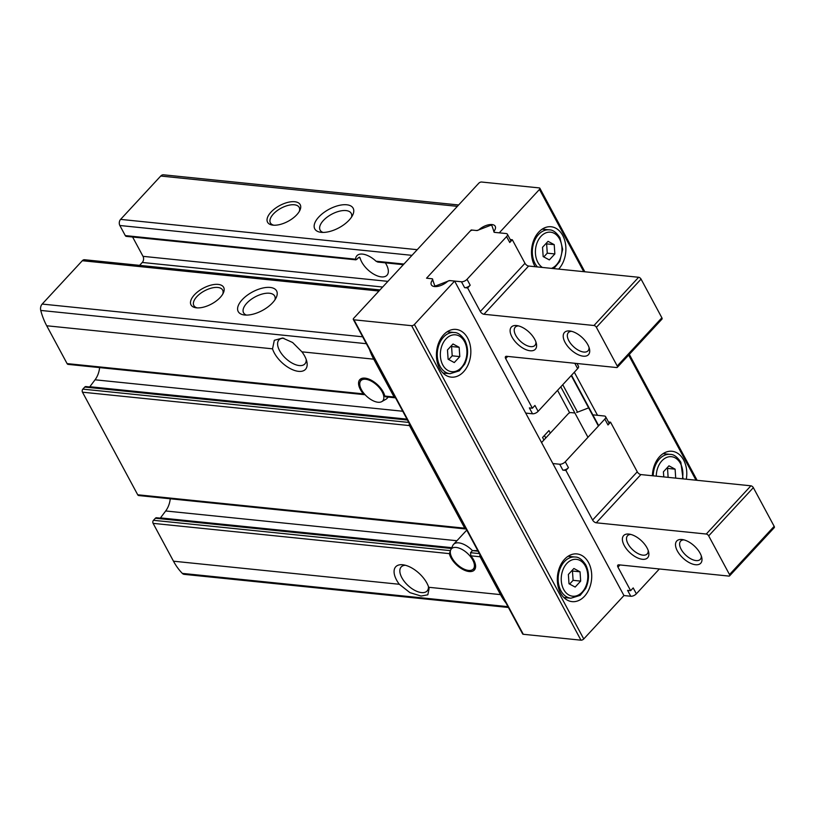 <?xml version="1.0" encoding="UTF-8"?>
<svg xmlns="http://www.w3.org/2000/svg" width="815" height="815" viewBox="0 0 815 815"><rect width="100%" height="100%" fill="white"/><g stroke="black" fill="none" stroke-linecap="round" stroke-linejoin="round"><path stroke-width="1.22" d="M652.387 475.746A23.971 17.125 -84.2 0 1 672.018 451.276A23.971 17.125 -84.2 0 1 683.612 459.976A23.971 17.125 -84.2 0 1 686.291 479.21M539.469 189.437L499.269 232.846L494.593 232.367A2.18 1.049 151.7 0 1 493.951 232.02A2.18 1.049 151.7 0 1 494.155 231.063A10.901 5.247 151.7 0 0 495.214 226.285A10.901 5.247 151.7 0 0 479.2 229.535A2.18 1.049 151.7 0 1 476.632 230.533L471.202 229.973L426.54 278.2L431.981 278.761A2.18 1.049 151.7 0 1 432.622 279.097A2.18 1.049 151.7 0 1 432.408 280.054A10.901 5.247 151.7 0 0 431.359 284.843A10.901 5.247 151.7 0 0 447.374 281.582A2.18 1.049 151.7 0 1 449.931 280.594L454.617 281.073L414.417 324.472A2.18 1.049 151.7 0 1 411.626 325.694L353.965 319.806A2.18 1.049 151.7 0 1 353.323 319.46A2.18 1.049 151.7 0 1 353.72 318.268L478.762 183.243A2.18 1.049 151.7 0 1 481.563 182.02L539.224 187.908A2.18 1.049 151.7 0 1 539.866 188.255A2.18 1.049 151.7 0 1 539.469 189.437L583.744 271.67M597.517 415.314L574.32 372.231M535.19 266.709A23.971 17.125 -84.2 0 1 533.774 240.15A23.971 17.125 -84.2 0 1 551.134 226.764A23.971 17.125 -84.2 0 1 562.727 235.464A23.971 17.125 -84.2 0 1 558.662 269.103M588.562 562.625A23.971 17.125 -84.2 0 1 589.214 588.797A23.971 17.125 -84.2 0 1 572.089 601.633A23.971 17.125 -84.2 0 1 557.491 576.042A23.971 17.125 -84.2 0 1 576.959 553.925A23.971 17.125 -84.2 0 1 588.562 562.625M659.355 568.972L636.362 593.809A4.36 2.099 151.7 0 1 630.769 596.254L623.944 595.551L583.754 638.96A2.18 1.049 151.7 0 1 580.963 640.183L523.291 634.284A2.18 1.049 151.7 0 1 522.649 633.938L353.323 319.46M623.944 595.551L454.617 281.073M467.667 338.113A23.971 17.125 -84.2 0 1 468.33 364.285A23.971 17.125 -84.2 0 1 451.204 377.121A23.971 17.125 -84.2 0 1 436.596 351.53A23.971 17.125 -84.2 0 1 456.074 329.413A23.971 17.125 -84.2 0 1 467.667 338.113M369.48 349.482A65.394 46.71 95.8 0 0 373.728 359.171L394.103 397.007A2.18 1.559 95.8 0 0 395.153 397.802L385.403 396.803L384.802 396.059A16.351 8.303 -137.2 0 0 373.402 381.491A16.351 8.303 -137.2 0 0 359.812 379.647A16.351 8.303 -137.2 0 0 363.337 393.869L364.845 394.684M450.491 550.533L449.36 553.63A16.351 8.303 -137.2 0 0 460.76 568.198A16.351 8.303 -137.2 0 0 474.35 570.042A16.351 8.303 -137.2 0 0 470.826 555.82L470.53 552.692L472.445 550.624L477.763 550.573M139.579 265.364L142.268 262.461A4.36 3.117 95.8 0 0 143.012 256.338L132.611 237.022M379.973 289.926L84.566 259.74A4.36 3.117 95.8 0 0 82.315 260.719L42.176 304.066A5.45 3.892 95.8 0 0 40.75 310.434A65.394 46.71 95.8 0 0 46.71 325.766L67.085 363.602A2.18 1.559 95.8 0 0 68.134 364.387L364.845 394.704M89.64 386.962A3.27 2.333 95.8 0 0 89.833 386.728L95.049 379.8A19.621 14.008 95.8 0 0 99.624 367.606M450.4 550.634L153.475 520.306A2.18 1.559 95.8 0 0 153.108 523.362L173.483 561.199A65.394 46.71 95.8 0 0 182.336 573.393A5.45 3.892 95.8 0 0 184.241 574.361L508.397 607.47M479.964 554.669A2.18 1.559 95.8 0 0 480.127 556.777L500.502 594.614A65.394 46.71 95.8 0 0 505.972 602.968M153.475 520.306L155.39 518.238A2.18 1.559 95.8 0 1 156.521 517.749L451.663 547.904M160.27 518.136A3.27 2.333 95.8 0 0 160.463 517.902L165.679 510.974A19.621 14.008 95.8 0 0 170.254 498.78M359.415 257.122L360.057 257.856L358.488 257.611L356.889 259.333L125.286 235.596A2.18 1.559 95.8 0 0 126.335 236.381L355.982 259.842M125.286 235.596L119.846 225.5A4.36 3.117 95.8 0 1 120.589 219.388L160.728 176.04A5.45 3.892 95.8 0 1 163.54 174.817L458.641 204.972M408.763 422.425L82.845 389.132A2.18 1.559 95.8 0 0 82.478 392.188L137.715 494.776A2.18 1.559 95.8 0 0 138.764 495.561L465.783 528.976A2.18 1.559 95.8 0 0 466.119 528.955M82.845 389.132L84.76 387.064A2.18 1.559 95.8 0 1 85.891 386.575L407.133 419.399M409.334 423.494A2.18 1.559 95.8 0 0 409.497 425.593L464.733 528.181A2.18 1.559 95.8 0 0 465.783 528.976M428.69 587.279A21.801 11.064 -137.2 0 0 403.242 564.826A21.801 11.064 -137.2 0 0 399.309 584.274L409.935 592.637L421.08 596.05L427.814 594.807L429.077 588.725L428.69 587.279L500.502 594.614M270.173 287.451A21.801 10.503 151.7 0 1 276.173 297.679A21.801 10.503 151.7 0 1 244.113 314.947A21.801 10.503 151.7 0 1 242.463 299.431A21.801 10.503 151.7 0 1 270.173 287.451M218.175 284.404A18.531 8.924 151.7 0 1 223.29 293.094A18.531 8.924 151.7 0 1 196.028 307.775A18.531 8.924 151.7 0 1 194.632 294.592A18.531 8.924 151.7 0 1 218.175 284.404M283.875 338.245A17.665 8.965 -137.2 0 0 278.944 339.926A17.665 8.965 -137.2 0 0 282.296 354.708A17.665 8.965 -137.2 0 0 299.248 365.558A17.665 8.965 -137.2 0 0 304.871 363.928A17.665 8.965 -137.2 0 0 306.226 359.558M373.728 359.171L301.927 351.836L292.636 342.524L282.622 338.011L274.309 340.303L272.536 348.83L46.71 325.766M294.735 201.733A18.531 8.924 151.7 0 1 299.839 210.423A18.531 8.924 151.7 0 1 272.587 225.103A18.531 8.924 151.7 0 1 271.191 211.91A18.531 8.924 151.7 0 1 294.735 201.733M346.721 204.779A21.801 10.503 151.7 0 1 352.732 215.007A21.801 10.503 151.7 0 1 320.672 232.275A21.801 10.503 151.7 0 1 319.022 216.759A21.801 10.503 151.7 0 1 346.721 204.779M301.927 351.836A21.801 11.064 42.8 0 1 306.848 361.717A21.801 11.064 42.8 0 1 298.545 371.355A21.801 11.064 42.8 0 1 272.536 348.83M405.442 565.274A17.665 8.965 -137.2 0 0 401.194 566.955A17.665 8.965 -137.2 0 0 404.535 581.747A17.665 8.965 -137.2 0 0 421.498 592.587A17.665 8.965 -137.2 0 0 427.121 590.967A17.665 8.965 -137.2 0 0 428.466 586.596M356.889 259.333L355.574 259.119A17.665 8.965 -137.2 0 1 356.919 255.727A17.665 8.965 -137.2 0 1 376.031 261.207L377.732 262.033M358.417 257.683L360.057 257.856A17.665 8.965 -137.2 0 0 381.359 276.886A17.665 8.965 -137.2 0 0 386.982 275.256A17.665 8.965 -137.2 0 0 385.342 262.838M323.056 232.428A17.665 8.507 151.7 0 1 320.132 230.115A17.665 8.507 151.7 0 1 327.11 217.157A17.665 8.507 151.7 0 1 346.029 210.576A17.665 8.507 151.7 0 1 351.234 213.367A17.665 8.507 151.7 0 1 351.55 217.085M246.497 315.099A17.665 8.507 151.7 0 1 243.573 312.797A17.665 8.507 151.7 0 1 250.551 299.828A17.665 8.507 151.7 0 1 269.47 293.247A17.665 8.507 151.7 0 1 274.675 296.039A17.665 8.507 151.7 0 1 274.991 299.757M273.789 225.205A16.351 7.875 151.7 0 1 270.397 222.872A16.351 7.875 151.7 0 1 276.866 210.871A16.351 7.875 151.7 0 1 294.368 204.789A16.351 7.875 151.7 0 1 299.187 207.377A16.351 7.875 151.7 0 1 299.268 211.493M197.23 307.887A16.351 7.875 151.7 0 1 193.848 305.544A16.351 7.875 151.7 0 1 200.307 293.543A16.351 7.875 151.7 0 1 217.809 287.461A16.351 7.875 151.7 0 1 222.627 290.048A16.351 7.875 151.7 0 1 222.719 294.164M569.654 412.838L557.552 390.344M543.931 439.998L542.566 437.482L548.953 430.585L550.308 433.111M468.544 570.418A14.884 7.559 -137.2 0 0 472.333 569.797A14.884 7.559 -137.2 0 0 467.494 553.385A14.884 7.559 -137.2 0 0 450.756 549.819A14.884 7.559 -137.2 0 0 450.308 552.631A14.884 7.559 -137.2 0 0 468.544 570.418M478.099 551.205L472.445 550.624A16.351 8.303 -137.2 0 0 453.548 544.379A16.351 8.303 -137.2 0 0 452.814 545.48L450.756 549.819M377.987 402.243A14.884 7.559 -137.2 0 0 381.777 401.622A14.884 7.559 -137.2 0 0 376.938 385.21A14.884 7.559 -137.2 0 0 360.21 381.644A14.884 7.559 -137.2 0 0 365.528 395.183A14.884 7.559 -137.2 0 0 377.987 402.243M381.777 401.622L385.953 399.238A16.351 8.303 -137.2 0 0 386.993 398.423A16.351 8.303 -137.2 0 0 387.848 397.048M544.42 435.485L545.775 438.012M565.834 597.701A23.971 17.125 -84.2 0 1 564.754 598.363M569.115 555.647A23.971 17.125 -84.2 0 1 570.042 556.502M568.361 574.453L569.002 583.744L575.156 587.065L580.677 581.105L580.046 571.814L573.892 568.493L568.361 574.453M444.949 373.199A23.971 17.125 -84.2 0 1 443.869 373.851M448.23 331.135A23.971 17.125 -84.2 0 1 449.157 332M447.476 349.941L448.107 359.232L454.271 362.563L459.792 356.593L459.161 347.302L453.008 343.981L447.476 349.941M664.174 452.997A23.971 17.125 -84.2 0 1 665.101 453.853M675.716 478.13L675.105 469.165L668.952 465.834L663.42 471.804L663.767 476.907M543.289 228.485A23.971 17.125 -84.2 0 1 544.216 229.341M542.535 247.291L543.167 256.582L549.33 259.904L554.852 253.944L554.22 244.653L548.057 241.332L542.535 247.291M569.614 584.08L573.098 580.331L580.677 581.105M573.098 580.331L572.456 571.04L580.046 571.814M572.456 571.04L571.845 570.704M543.788 256.919L547.262 253.17L554.852 253.944M547.262 253.17L546.631 243.879L554.22 244.653M546.631 243.879L546.009 243.542M668.127 477.356L667.516 468.391L675.105 469.165M667.516 468.391L666.894 468.055M448.729 359.568L452.203 355.819L459.792 356.593M452.203 355.819L451.571 346.528L459.161 347.302M451.571 346.528L450.95 346.192M636.362 593.809L633.194 587.921L630.637 590.671L627.601 590.366L630.769 596.254M608.489 421.997L610.557 422.201L608 424.961A4.36 2.099 151.7 0 0 608.805 422.588L605.637 416.699A4.36 2.099 151.7 0 1 604.832 419.073L565.274 461.789A4.36 2.099 151.7 0 1 559.691 464.234L552.865 463.541M541.567 442.555L568.167 413.816A2.18 1.049 151.7 0 1 570.969 412.594L574.168 412.93M593.554 414.906L604.353 416.007A4.36 2.099 151.7 0 1 605.637 416.699M610.557 422.201L637.269 471.814L592.607 520.041A3.27 1.661 42.8 0 0 596.244 522.792L706.259 534.039A2.18 1.11 42.8 0 1 708.683 535.873L729.507 574.555A2.18 1.11 42.8 0 1 729.588 575.879A2.18 1.11 42.8 0 1 728.895 576.083L618.88 564.836A3.27 1.661 42.8 0 0 617.841 565.141A3.27 1.661 42.8 0 0 617.964 567.128L630.637 590.671M729.588 575.879L774.25 527.651A2.18 1.11 42.8 0 0 774.168 526.327L753.345 487.645A2.18 1.11 42.8 0 0 750.921 485.811L640.896 474.575A3.27 1.661 42.8 0 1 637.269 471.814M681.951 539.499A16.351 8.303 42.8 0 1 682.379 539.55A16.351 8.303 42.8 0 1 701.756 557.501A16.351 8.303 42.8 0 1 692.74 564.123A16.351 8.303 42.8 0 1 676.654 549.504A16.351 8.303 42.8 0 1 681.951 539.499M628.844 534.07A16.351 8.303 42.8 0 1 629.261 534.12A16.351 8.303 42.8 0 1 648.648 552.071A16.351 8.303 42.8 0 1 639.632 558.693A16.351 8.303 42.8 0 1 623.546 544.074A16.351 8.303 42.8 0 1 628.844 534.07M565.274 461.789L568.442 467.678A4.36 2.099 151.7 0 1 562.859 470.123L565.895 470.428L592.607 520.041M568.442 467.678L565.895 470.428M701.328 555.962A13.397 6.805 42.8 0 1 700.299 559.355A13.397 6.805 42.8 0 1 685.853 555.239A13.397 6.805 42.8 0 1 680.637 541.14A13.397 6.805 42.8 0 1 683.938 539.866M648.21 550.543A13.397 6.805 42.8 0 1 647.192 553.925A13.397 6.805 42.8 0 1 632.735 549.809A13.397 6.805 42.8 0 1 627.53 535.72A13.397 6.805 42.8 0 1 630.83 534.446M576.714 412.482L588.257 408.02A2.18 1.049 151.7 0 1 588.644 407.887M506.584 236.605L509.752 242.493A4.36 2.099 -28.3 0 0 510.557 240.119L507.388 234.231A4.36 2.099 -28.3 0 0 506.105 233.538L495.306 232.438A4.36 2.099 -28.3 0 1 494.022 231.745A4.36 2.099 -28.3 0 1 493.951 231.592L491.965 225.745A2.18 1.049 -28.3 0 0 491.924 225.674A2.18 1.049 -28.3 0 0 490.009 225.551L478.466 230.013A4.36 2.099 -28.3 0 1 475.919 230.462L472.72 230.136A2.18 1.049 -28.3 0 0 469.919 231.358L427.814 276.825A2.18 1.049 -28.3 0 0 427.417 278.007A2.18 1.049 -28.3 0 0 428.058 278.353L431.257 278.679A4.36 2.099 -28.3 0 1 432.551 279.372A4.36 2.099 -28.3 0 1 432.612 279.525L434.609 285.372A2.18 1.049 -28.3 0 0 434.639 285.454A2.18 1.049 -28.3 0 0 436.555 285.576L448.107 281.114A4.36 2.099 -28.3 0 1 450.654 280.666L461.443 281.766A4.36 2.099 -28.3 0 0 467.026 279.321L506.584 236.605A4.36 2.099 -28.3 0 0 507.388 234.231M509.752 242.493L512.309 239.742L510.241 239.529M464.611 287.654A4.36 2.099 -28.3 0 0 470.194 285.209L467.647 287.96L464.611 287.654L461.443 281.766M525.695 413.083L532.521 413.786L529.353 407.897L532.389 408.203L534.946 405.452L538.114 411.341L577.662 368.625A4.36 2.099 -28.3 0 0 578.467 366.251L576.989 363.5M530.137 350.766A16.351 8.303 -137.2 0 0 536.362 343.543A16.351 8.303 -137.2 0 0 516.985 325.593A16.351 8.303 -137.2 0 0 511.851 336.758A16.351 8.303 -137.2 0 0 530.137 350.766M583.255 356.186A16.351 8.303 -137.2 0 0 589.479 348.963A16.351 8.303 -137.2 0 0 570.093 331.012A16.351 8.303 -137.2 0 0 564.958 342.188A16.351 8.303 -137.2 0 0 583.255 356.186M532.389 408.203L505.677 358.6L507.694 356.42M467.647 287.96L480.32 311.503A3.27 1.661 -137.2 0 0 483.957 314.264L593.972 325.501A2.18 1.11 -137.2 0 1 596.397 327.335L617.23 366.017A2.18 1.11 -137.2 0 1 617.312 367.341A2.18 1.11 -137.2 0 1 616.619 367.545L506.594 356.308A3.27 1.661 -137.2 0 0 505.555 356.603A3.27 1.661 -137.2 0 0 505.677 358.6M480.32 311.503L524.982 263.286L512.309 239.742M524.982 263.286A3.27 1.661 -137.2 0 0 528.619 266.036L638.634 277.273A2.18 1.11 -137.2 0 1 641.059 279.117L661.882 317.789A2.18 1.11 -137.2 0 1 661.963 319.123L617.312 367.341M571.651 331.328A13.397 6.805 -137.2 0 0 568.361 332.612A13.397 6.805 -137.2 0 0 570.897 343.828A13.397 6.805 -137.2 0 0 583.754 352.049A13.397 6.805 -137.2 0 0 588.023 350.817A13.397 6.805 -137.2 0 0 589.041 347.435M518.544 325.908A13.397 6.805 -137.2 0 0 515.243 327.182A13.397 6.805 -137.2 0 0 517.78 338.398A13.397 6.805 -137.2 0 0 530.647 346.63A13.397 6.805 -137.2 0 0 534.905 345.397A13.397 6.805 -137.2 0 0 535.924 342.005M532.521 413.786A4.36 2.099 -28.3 0 0 538.114 411.341M696.02 480.198L628.66 355.085M583.754 638.96L414.417 324.472M387.899 281.358L143.012 256.338M382.663 287.023L142.268 262.461M363.337 393.869L67.085 363.602M394.103 397.007L384.802 396.059M402.732 411.239L95.049 379.8M449.36 553.63L153.108 523.362M480.127 556.777L470.826 555.82M479.393 553.599L470.53 552.692M451.398 548.475L155.39 518.238M451.775 547.67L160.463 517.902M456.93 540.732L165.679 510.974M409.497 425.593L82.478 392.188M464.733 528.181L137.715 494.776M399.309 584.274L173.483 561.199M378.955 291.026L82.315 260.719M362.655 336.799L42.176 304.066M366.373 343.696L40.75 310.434M507.959 606.666L182.336 573.393M417.229 249.685L120.589 219.388M457.368 206.348L160.728 176.04M403.924 264.06L376.031 261.207M411.993 255.35L119.846 225.5M580.963 640.183L411.626 325.694M523.291 634.284L353.965 319.806M598.689 425.705L571.529 375.257M577.529 412.166L562.758 384.721M587.961 437.288L560.802 386.84M433.458 282L432.408 280.054M407.469 420.031L84.76 387.064M406.991 419.134L89.833 386.728M563.827 597.497L570.897 598.22A20.711 14.792 -84.2 0 1 558.295 576.124A20.711 14.792 -84.2 0 1 575.115 557.022L568.035 556.299M585.364 566.068A18.531 13.234 -84.2 0 1 575.767 596.01A18.531 13.234 -84.2 0 1 562.432 571.254A18.531 13.234 -84.2 0 1 585.364 566.068M442.942 372.995L450.012 373.708A20.711 14.792 -84.2 0 1 437.4 351.611A20.711 14.792 -84.2 0 1 454.22 332.51L447.15 331.797M464.479 341.556A18.531 13.234 -84.2 0 1 454.882 371.508A18.531 13.234 -84.2 0 1 441.547 346.742A18.531 13.234 -84.2 0 1 464.479 341.556M653.202 475.828A20.711 14.792 -84.2 0 1 670.164 454.373L663.094 453.649M656.279 476.143A18.531 13.234 -84.2 0 1 665.631 457.908A18.531 13.234 -84.2 0 1 680.423 463.419A18.531 13.234 -84.2 0 1 682.4 478.812M537.411 266.933A20.711 14.792 -84.2 0 1 533.662 243.186A20.711 14.792 -84.2 0 1 549.279 229.861L542.209 229.137M542.372 267.442A18.531 13.234 -84.2 0 1 538.735 239.355A18.531 13.234 -84.2 0 1 559.538 238.907A18.531 13.234 -84.2 0 1 551.49 268.369M559.691 464.234L562.859 470.123M619.981 564.948L617.964 567.128M604.832 419.073L608 424.961M640.896 474.575L596.244 522.792M750.921 485.811L706.259 534.039M753.345 487.645L708.683 535.873M774.168 526.327L729.507 574.555M467.026 279.321L470.194 285.209M577.662 368.625L574.789 363.276M617.23 366.017L661.882 317.789M596.397 327.335L641.059 279.117M593.972 325.501L638.634 277.273M483.957 314.264L528.619 266.036M436.555 285.576L437.054 286.493M403.344 264.681L377.732 262.063M697.12 480.31L629.312 354.382M584.844 271.782L539.866 188.255M598.404 426.021L571.244 375.562M472.333 569.797L475.41 568.035M466.751 530.127L453.548 544.379M360.21 381.644L361.728 378.435M388.225 397.088L386.993 398.423M570.897 598.22L580.137 595.378L585.618 588.593C589.367 580.392 589.418 572.487 585.771 564.877C582.205 559.548 578.65 556.93 575.115 557.022M450.012 373.708L459.253 370.866L464.733 364.081C468.482 355.88 468.533 347.985 464.886 340.364C461.321 335.036 457.765 332.418 454.22 332.51M683.062 478.874L680.831 462.227C677.265 456.889 673.71 454.271 670.164 454.373M553.782 268.604L559.793 261.432L562.656 249.349L559.946 237.715C556.38 232.387 552.825 229.769 549.279 229.861"/></g></svg>
